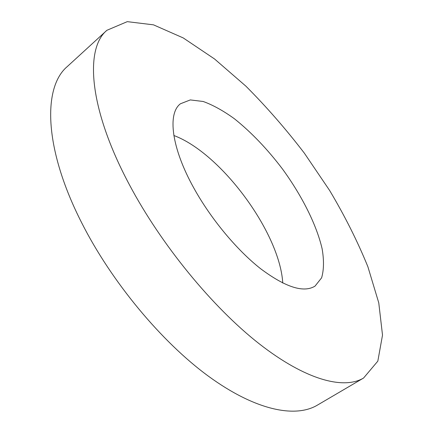 <?xml version="1.0" encoding="UTF-8"?>
<svg xmlns="http://www.w3.org/2000/svg" width="433" height="433" viewBox="0 0 433 433"><rect width="100%" height="100%" fill="white"/><g stroke="black" fill="none" stroke-linecap="round" stroke-linejoin="round"><path stroke-width="0.65" d="M193.924 188.209C171.279 147.626 167.414 113.527 180.415 103.785L190.298 99.926L203.185 101.484C212.944 105.013 223.341 110.761 234.377 118.739C251.351 132.325 267.432 149.141 282.625 169.195C301.963 195.846 316.593 224.846 322.13 248.829C324.084 260.298 323.911 269.965 321.611 277.834L315.007 286.137C303.625 293.098 285.509 287.301 260.65 268.747C236.829 250.036 210.898 218.881 193.924 188.209M282.76 283.063C279.88 232.748 221.084 153.087 173.855 135.507M129.315 184.561C88.549 108.158 84.776 48.523 106.908 30.294L127.27 21.65L153.509 24.843L183.229 37.931L214.514 58.953L245.868 86.14C266.425 106.74 285.921 129.083 304.35 153.158L329.648 190.493C344.879 216.089 357.626 241.517 367.898 266.771L378.767 302.856L382.512 335.115L377.83 361.127L363.568 378.041C343.818 389.792 305.817 380.223 259.102 343.699C212.511 307.214 161.092 244.618 129.315 184.561M363.568 378.041L317.297 405.185C295.355 418.202 255.567 410.554 208.527 376.266C161.612 342 111.438 281.759 81.669 222.757C43.452 147.734 42.899 86.941 67.332 66.514L106.908 30.294"/></g></svg>
